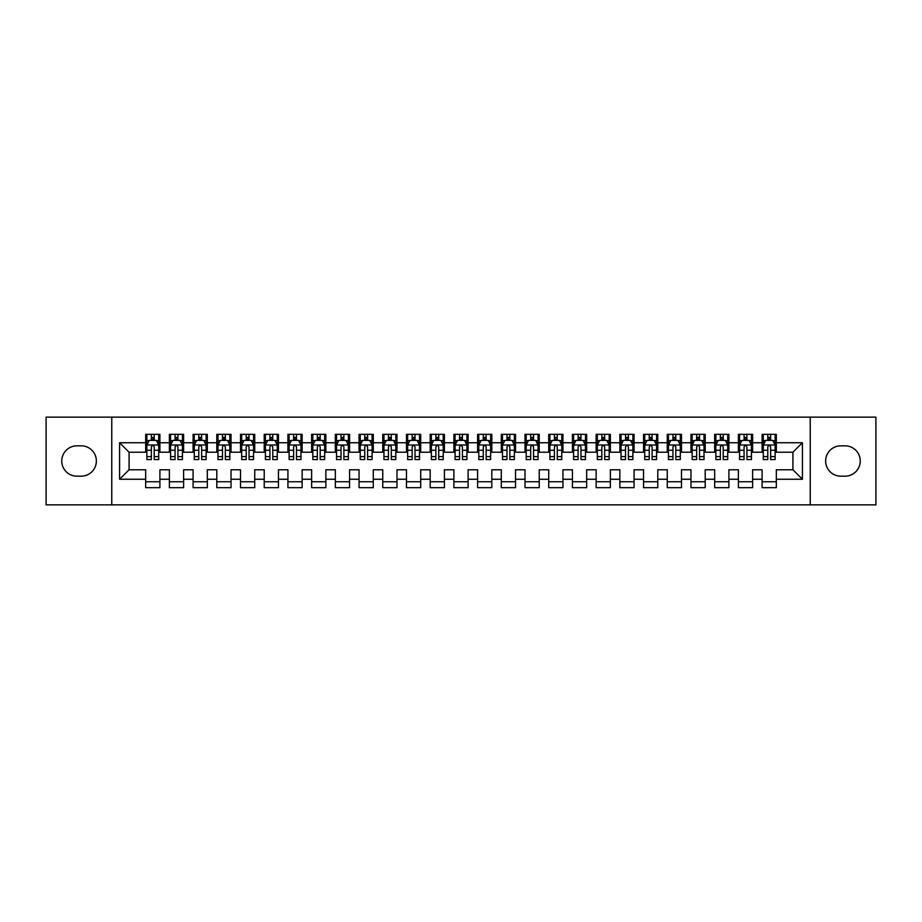 <?xml version="1.0" encoding="UTF-8"?>
<svg xmlns="http://www.w3.org/2000/svg" width="922" height="922" viewBox="0 0 922 922"><rect width="100%" height="100%" fill="white"/><g stroke="black" fill="none" stroke-linecap="round" stroke-linejoin="round"><path stroke-width="1.38" d="M810.231 504.864L875.9 504.864L875.9 417.136L810.231 417.136L810.231 504.864L111.769 504.864L111.769 417.136L46.1 417.136L46.1 504.864L111.769 504.864M810.231 417.136L111.769 417.136M119.595 479.256L119.595 442.744L145.676 442.744L145.676 452.229L129.08 452.229L129.08 469.771L119.595 479.256L145.676 479.256L145.676 487.669L159.898 487.669L159.898 479.256L169.383 479.256L169.383 487.669L183.605 487.669L183.605 479.256L193.09 479.256L193.09 487.669L207.323 487.669L207.323 479.256L216.797 479.256L216.797 487.669L231.03 487.669L231.03 479.256L240.515 479.256L240.515 487.669L254.737 487.669L254.737 479.256L264.222 479.256L264.222 487.669L278.444 487.669L278.444 479.256L287.929 479.256L287.929 487.669L302.151 487.669L302.151 479.256L311.636 479.256L311.636 487.669L325.858 487.669L325.858 479.256L335.343 479.256L335.343 487.669L349.565 487.669L349.565 479.256L359.05 479.256L359.05 487.669L373.283 487.669L373.283 479.256L382.757 479.256L382.757 487.669L396.99 487.669L396.99 479.256L406.475 479.256L406.475 487.669L420.697 487.669L420.697 479.256L430.182 479.256L430.182 487.669L444.404 487.669L444.404 479.256L453.889 479.256L453.889 487.669L468.111 487.669L468.111 479.256L477.596 479.256L477.596 487.669L491.818 487.669L491.818 479.256L501.303 479.256L501.303 487.669L515.525 487.669L515.525 479.256L525.01 479.256L525.01 487.669L539.243 487.669L539.243 479.256L548.717 479.256L548.717 487.669L562.95 487.669L562.95 479.256L572.435 479.256L572.435 487.669L586.657 487.669L586.657 479.256L596.142 479.256L596.142 487.669L610.364 487.669L610.364 479.256L619.849 479.256L619.849 487.669L634.071 487.669L634.071 479.256L643.556 479.256L643.556 487.669L657.778 487.669L657.778 479.256L667.263 479.256L667.263 487.669L681.485 487.669L681.485 479.256L690.97 479.256L690.97 487.669L705.203 487.669L705.203 479.256L714.677 479.256L714.677 487.669L728.91 487.669L728.91 479.256L738.395 479.256L738.395 487.669L752.617 487.669L752.617 479.256L762.102 479.256L762.102 487.669L776.324 487.669L776.324 469.771L792.92 469.771L792.92 452.229L776.324 452.229L776.324 442.744L802.405 442.744L802.405 479.256L776.324 479.256M776.324 442.744L776.324 434.331L762.102 434.331L762.102 442.744L752.617 442.744L752.617 434.331L738.395 434.331L738.395 442.744L728.91 442.744L728.91 434.331L714.677 434.331L714.677 442.744L705.203 442.744L705.203 434.331L690.97 434.331L690.97 442.744L681.485 442.744L681.485 434.331L667.263 434.331L667.263 442.744L657.778 442.744L657.778 434.331L643.556 434.331L643.556 442.744L634.071 442.744L634.071 434.331L619.849 434.331L619.849 442.744L610.364 442.744L610.364 434.331L596.142 434.331L596.142 442.744L586.657 442.744L586.657 434.331L572.435 434.331L572.435 442.744L562.95 442.744L562.95 434.331L548.717 434.331L548.717 442.744L539.243 442.744L539.243 434.331L525.01 434.331L525.01 442.744L515.525 442.744L515.525 434.331L501.303 434.331L501.303 442.744L491.818 442.744L491.818 434.331L477.596 434.331L477.596 442.744L468.111 442.744L468.111 434.331L453.889 434.331L453.889 442.744L444.404 442.744L444.404 434.331L430.182 434.331L430.182 442.744L420.697 442.744L420.697 434.331L406.475 434.331L406.475 442.744L396.99 442.744L396.99 434.331L382.757 434.331L382.757 442.744L373.283 442.744L373.283 434.331L359.05 434.331L359.05 442.744L349.565 442.744L349.565 434.331L335.343 434.331L335.343 442.744L325.858 442.744L325.858 434.331L311.636 434.331L311.636 442.744L302.151 442.744L302.151 434.331L287.929 434.331L287.929 442.744L278.444 442.744L278.444 434.331L264.222 434.331L264.222 442.744L254.737 442.744L254.737 434.331L240.515 434.331L240.515 442.744L231.03 442.744L231.03 434.331L216.797 434.331L216.797 442.744L207.323 442.744L207.323 434.331L193.09 434.331L193.09 442.744L183.605 442.744L183.605 434.331L169.383 434.331L169.383 442.744L159.898 442.744L159.898 434.331L145.676 434.331L145.676 442.744M752.617 479.256L752.617 469.771L762.102 469.771L762.102 479.256M802.405 442.744L792.92 452.229M728.91 479.256L728.91 469.771L738.395 469.771L738.395 479.256M762.102 442.744L762.102 452.229L752.617 452.229L752.617 442.744M705.203 479.256L705.203 469.771L714.677 469.771L714.677 479.256M738.395 442.744L738.395 452.229L728.91 452.229L728.91 442.744M681.485 479.256L681.485 469.771L690.97 469.771L690.97 479.256M714.677 442.744L714.677 452.229L705.203 452.229L705.203 442.744M657.778 479.256L657.778 469.771L667.263 469.771L667.263 479.256M690.97 442.744L690.97 452.229L681.485 452.229L681.485 442.744M634.071 479.256L634.071 469.771L643.556 469.771L643.556 479.256M667.263 442.744L667.263 452.229L657.778 452.229L657.778 442.744M610.364 479.256L610.364 469.771L619.849 469.771L619.849 479.256M643.556 442.744L643.556 452.229L634.071 452.229L634.071 442.744M586.657 479.256L586.657 469.771L596.142 469.771L596.142 479.256M619.849 442.744L619.849 452.229L610.364 452.229L610.364 442.744M562.95 479.256L562.95 469.771L572.435 469.771L572.435 479.256M596.142 442.744L596.142 452.229L586.657 452.229L586.657 442.744M539.243 479.256L539.243 469.771L548.717 469.771L548.717 479.256M572.435 442.744L572.435 452.229L562.95 452.229L562.95 442.744M515.525 479.256L515.525 469.771L525.01 469.771L525.01 479.256M548.717 442.744L548.717 452.229L539.243 452.229L539.243 442.744M491.818 479.256L491.818 469.771L501.303 469.771L501.303 479.256M525.01 442.744L525.01 452.229L515.525 452.229L515.525 442.744M468.111 479.256L468.111 469.771L477.596 469.771L477.596 479.256M501.303 442.744L501.303 452.229L491.818 452.229L491.818 442.744M444.404 479.256L444.404 469.771L453.889 469.771L453.889 479.256M477.596 442.744L477.596 452.229L468.111 452.229L468.111 442.744M420.697 479.256L420.697 469.771L430.182 469.771L430.182 479.256M453.889 442.744L453.889 452.229L444.404 452.229L444.404 442.744M396.99 479.256L396.99 469.771L406.475 469.771L406.475 479.256M430.182 442.744L430.182 452.229L420.697 452.229L420.697 442.744M373.283 479.256L373.283 469.771L382.757 469.771L382.757 479.256M406.475 442.744L406.475 452.229L396.99 452.229L396.99 442.744M349.565 479.256L349.565 469.771L359.05 469.771L359.05 479.256M382.757 442.744L382.757 452.229L373.283 452.229L373.283 442.744M325.858 479.256L325.858 469.771L335.343 469.771L335.343 479.256M359.05 442.744L359.05 452.229L349.565 452.229L349.565 442.744M302.151 479.256L302.151 469.771L311.636 469.771L311.636 479.256M335.343 442.744L335.343 452.229L325.858 452.229L325.858 442.744M278.444 479.256L278.444 469.771L287.929 469.771L287.929 479.256M311.636 442.744L311.636 452.229L302.151 452.229L302.151 442.744M254.737 479.256L254.737 469.771L264.222 469.771L264.222 479.256M287.929 442.744L287.929 452.229L278.444 452.229L278.444 442.744M231.03 479.256L231.03 469.771L240.515 469.771L240.515 479.256M264.222 442.744L264.222 452.229L254.737 452.229L254.737 442.744M207.323 479.256L207.323 469.771L216.797 469.771L216.797 479.256M240.515 442.744L240.515 452.229L231.03 452.229L231.03 442.744M183.605 479.256L183.605 469.771L193.09 469.771L193.09 479.256M216.797 442.744L216.797 452.229L207.323 452.229L207.323 442.744M159.898 479.256L159.898 469.771L169.383 469.771L169.383 479.256M193.09 442.744L193.09 452.229L183.605 452.229L183.605 442.744M129.08 469.771L145.676 469.771L145.676 479.256M169.383 442.744L169.383 452.229L159.898 452.229L159.898 442.744M762.102 440.255L763.289 440.255M775.137 440.255L776.324 440.255M738.395 440.255L739.571 440.255M751.43 440.255L752.617 440.255M714.677 440.255L715.864 440.255M727.723 440.255L728.91 440.255M690.97 440.255L692.157 440.255M704.016 440.255L705.203 440.255M667.263 440.255L668.45 440.255M680.309 440.255L681.485 440.255M643.556 440.255L644.743 440.255M656.591 440.255L657.778 440.255M619.849 440.255L621.036 440.255M632.884 440.255L634.071 440.255M596.142 440.255L597.329 440.255M609.177 440.255L610.364 440.255M572.435 440.255L573.611 440.255M585.47 440.255L586.657 440.255M548.717 440.255L549.904 440.255M561.763 440.255L562.95 440.255M525.01 440.255L526.197 440.255M538.056 440.255L539.243 440.255M501.303 440.255L502.49 440.255M514.349 440.255L515.525 440.255M477.596 440.255L478.783 440.255M490.631 440.255L491.818 440.255M453.889 440.255L455.076 440.255M466.924 440.255L468.111 440.255M430.182 440.255L431.369 440.255M443.217 440.255L444.404 440.255M406.475 440.255L407.651 440.255M419.51 440.255L420.697 440.255M382.757 440.255L383.944 440.255M395.803 440.255L396.99 440.255M359.05 440.255L360.237 440.255M372.096 440.255L373.283 440.255M335.343 440.255L336.53 440.255M348.389 440.255L349.565 440.255M311.636 440.255L312.823 440.255M324.671 440.255L325.858 440.255M287.929 440.255L289.116 440.255M300.964 440.255L302.151 440.255M264.222 440.255L265.409 440.255M277.257 440.255L278.444 440.255M240.515 440.255L241.691 440.255M253.55 440.255L254.737 440.255M216.797 440.255L217.984 440.255M229.843 440.255L231.03 440.255M193.09 440.255L194.277 440.255M206.136 440.255L207.323 440.255M169.383 440.255L170.57 440.255M182.429 440.255L183.605 440.255M145.676 440.255L146.863 440.255M158.711 440.255L159.898 440.255M145.676 481.745L159.898 481.745M169.383 481.745L183.605 481.745M193.09 481.745L207.323 481.745M216.797 481.745L231.03 481.745M240.515 481.745L254.737 481.745M264.222 481.745L278.444 481.745M287.929 481.745L302.151 481.745M311.636 481.745L325.858 481.745M335.343 481.745L349.565 481.745M359.05 481.745L373.283 481.745M382.757 481.745L396.99 481.745M406.475 481.745L420.697 481.745M430.182 481.745L444.404 481.745M453.889 481.745L468.111 481.745M477.596 481.745L491.818 481.745M501.303 481.745L515.525 481.745M525.01 481.745L539.243 481.745M548.717 481.745L562.95 481.745M572.435 481.745L586.657 481.745M596.142 481.745L610.364 481.745M619.849 481.745L634.071 481.745M643.556 481.745L657.778 481.745M667.263 481.745L681.485 481.745M690.97 481.745L705.203 481.745M714.677 481.745L728.91 481.745M738.395 481.745L752.617 481.745M762.102 481.745L776.324 481.745M119.595 442.744L129.08 452.229M792.92 469.771L802.405 479.256M76.918 445.822A15.178 15.178 0 0 0 61.751 461A15.178 15.178 0 0 0 76.918 476.178L81.194 476.178A15.178 15.178 0 0 0 96.361 461A15.178 15.178 0 0 0 81.194 445.822L76.918 445.822M845.082 476.178A15.178 15.178 0 0 0 860.249 461A15.178 15.178 0 0 0 845.082 445.822L840.806 445.822A15.178 15.178 0 0 0 825.639 461A15.178 15.178 0 0 0 840.806 476.178L845.082 476.178M154.216 437.408L151.369 437.408M158.711 456.609L154.216 456.609L154.216 459.582L158.711 459.582L158.711 445.119L156.348 440.37L149.237 440.37L146.863 445.119L146.863 459.582L151.369 459.582L151.369 456.609L146.863 456.609M146.863 445.119L146.863 434.331M158.711 445.119L158.711 434.331M151.369 440.37L151.369 434.331M154.216 434.331L154.216 440.37M154.216 456.609L154.216 446.893C153.259 445.061 152.314 445.061 151.369 446.893L151.369 456.609M154.216 440.255L151.369 440.255M177.923 437.408L175.076 437.408M182.429 456.609L177.923 456.609L177.923 459.582L182.429 459.582L182.429 445.119L180.055 440.37L172.944 440.37L170.57 445.119L170.57 459.582L175.076 459.582L175.076 456.609L170.57 456.609M170.57 445.119L170.57 434.331M182.429 445.119L182.429 434.331M175.076 440.37L175.076 434.331M177.923 434.331L177.923 440.37M177.923 456.609L177.923 446.893C176.978 445.061 176.021 445.061 175.076 446.893L175.076 456.609M177.923 440.255L175.076 440.255M201.63 437.408L198.783 437.408M206.136 456.609L201.63 456.609L201.63 459.582L206.136 459.582L206.136 445.119L203.762 440.37L196.651 440.37L194.277 445.119L194.277 459.582L198.783 459.582L198.783 456.609L194.277 456.609M194.277 445.119L194.277 434.331M206.136 445.119L206.136 434.331M198.783 440.37L198.783 434.331M201.63 434.331L201.63 440.37M201.63 456.609L201.63 446.893C200.685 445.061 199.728 445.061 198.783 446.893L198.783 456.609M201.63 440.255L198.783 440.255M225.337 437.408L222.49 437.408M229.843 456.609L225.337 456.609L225.337 459.582L229.843 459.582L229.843 445.119L227.469 440.37L220.358 440.37L217.984 445.119L217.984 459.582L222.49 459.582L222.49 456.609L217.984 456.609M217.984 445.119L217.984 434.331M229.843 445.119L229.843 434.331M222.49 440.37L222.49 434.331M225.337 434.331L225.337 440.37M225.337 456.609L225.337 446.893C224.392 445.061 223.447 445.061 222.49 446.893L222.49 456.609M225.337 440.255L222.49 440.255M249.044 437.408L246.197 437.408M253.55 456.609L249.044 456.609L249.044 459.582L253.55 459.582L253.55 445.119L251.176 440.37L244.065 440.37L241.691 445.119L241.691 459.582L246.197 459.582L246.197 456.609L241.691 456.609M241.691 445.119L241.691 434.331M253.55 445.119L253.55 434.331M246.197 440.37L246.197 434.331M249.044 434.331L249.044 440.37M249.044 456.609L249.044 446.893C248.099 445.061 247.154 445.061 246.197 446.893L246.197 456.609M249.044 440.255L246.197 440.255M272.751 437.408L269.904 437.408M277.257 456.609L272.751 456.609L272.751 459.582L277.257 459.582L277.257 445.119L274.883 440.37L267.772 440.37L265.409 445.119L265.409 459.582L269.904 459.582L269.904 456.609L265.409 456.609M265.409 445.119L265.409 434.331M277.257 445.119L277.257 434.331M269.904 440.37L269.904 434.331M272.751 434.331L272.751 440.37M272.751 456.609L272.751 446.893C271.806 445.061 270.861 445.061 269.904 446.893L269.904 456.609M272.751 440.255L269.904 440.255M296.458 437.408L293.622 437.408M300.964 456.609L296.458 456.609L296.458 459.582L300.964 459.582L300.964 445.119L298.601 440.37L291.479 440.37L289.116 445.119L289.116 459.582L293.622 459.582L293.622 456.609L289.116 456.609M289.116 445.119L289.116 434.331M300.964 445.119L300.964 434.331M293.622 440.37L293.622 434.331M296.458 434.331L296.458 440.37M296.458 456.609L296.458 446.893C295.513 445.061 294.567 445.061 293.622 446.893L293.622 456.609M296.458 440.255L293.622 440.255M320.176 437.408L317.329 437.408M324.671 456.609L320.176 456.609L320.176 459.582L324.671 459.582L324.671 445.119L322.308 440.37L315.197 440.37L312.823 445.119L312.823 459.582L317.329 459.582L317.329 456.609L312.823 456.609M312.823 445.119L312.823 434.331M324.671 445.119L324.671 434.331M317.329 440.37L317.329 434.331M320.176 434.331L320.176 440.37M320.176 456.609L320.176 446.893C319.219 445.061 318.274 445.061 317.329 446.893L317.329 456.609M320.176 440.255L317.329 440.255M343.883 437.408L341.036 437.408M348.389 456.609L343.883 456.609L343.883 459.582L348.389 459.582L348.389 445.119L346.015 440.37L338.904 440.37L336.53 445.119L336.53 459.582L341.036 459.582L341.036 456.609L336.53 456.609M336.53 445.119L336.53 434.331M348.389 445.119L348.389 434.331M341.036 440.37L341.036 434.331M343.883 434.331L343.883 440.37M343.883 456.609L343.883 446.893C342.938 445.061 341.981 445.061 341.036 446.893L341.036 456.609M343.883 440.255L341.036 440.255M367.59 437.408L364.743 437.408M372.096 456.609L367.59 456.609L367.59 459.582L372.096 459.582L372.096 445.119L369.722 440.37L362.611 440.37L360.237 445.119L360.237 459.582L364.743 459.582L364.743 456.609L360.237 456.609M360.237 445.119L360.237 434.331M372.096 445.119L372.096 434.331M364.743 440.37L364.743 434.331M367.59 434.331L367.59 440.37M367.59 456.609L367.59 446.893C366.645 445.061 365.688 445.061 364.743 446.893L364.743 456.609M367.59 440.255L364.743 440.255M391.297 437.408L388.45 437.408M395.803 456.609L391.297 456.609L391.297 459.582L395.803 459.582L395.803 445.119L393.429 440.37L386.318 440.37L383.944 445.119L383.944 459.582L388.45 459.582L388.45 456.609L383.944 456.609M383.944 445.119L383.944 434.331M395.803 445.119L395.803 434.331M388.45 440.37L388.45 434.331M391.297 434.331L391.297 440.37M391.297 456.609L391.297 446.893C390.352 445.061 389.407 445.061 388.45 446.893L388.45 456.609M391.297 440.255L388.45 440.255M415.004 437.408L412.157 437.408M419.51 456.609L415.004 456.609L415.004 459.582L419.51 459.582L419.51 445.119L417.136 440.37L410.025 440.37L407.651 445.119L407.651 459.582L412.157 459.582L412.157 456.609L407.651 456.609M407.651 445.119L407.651 434.331M419.51 445.119L419.51 434.331M412.157 440.37L412.157 434.331M415.004 434.331L415.004 440.37M415.004 456.609L415.004 446.893C414.059 445.061 413.114 445.061 412.157 446.893L412.157 456.609M415.004 440.255L412.157 440.255M438.711 437.408L435.864 437.408M443.217 456.609L438.711 456.609L438.711 459.582L443.217 459.582L443.217 445.119L440.843 440.37L433.732 440.37L431.369 445.119L431.369 459.582L435.864 459.582L435.864 456.609L431.369 456.609M431.369 445.119L431.369 434.331M443.217 445.119L443.217 434.331M435.864 440.37L435.864 434.331M438.711 434.331L438.711 440.37M438.711 456.609L438.711 446.893C437.766 445.061 436.821 445.061 435.864 446.893L435.864 456.609M438.711 440.255L435.864 440.255M462.418 437.408L459.582 437.408M466.924 456.609L462.418 456.609L462.418 459.582L466.924 459.582L466.924 445.119L464.561 440.37L457.439 440.37L455.076 445.119L455.076 459.582L459.582 459.582L459.582 456.609L455.076 456.609M455.076 445.119L455.076 434.331M466.924 445.119L466.924 434.331M459.582 440.37L459.582 434.331M462.418 434.331L462.418 440.37M462.418 456.609L462.418 446.893C461.473 445.061 460.527 445.061 459.582 446.893L459.582 456.609M462.418 440.255L459.582 440.255M486.136 437.408L483.289 437.408M490.631 456.609L486.136 456.609L486.136 459.582L490.631 459.582L490.631 445.119L488.268 440.37L481.157 440.37L478.783 445.119L478.783 459.582L483.289 459.582L483.289 456.609L478.783 456.609M478.783 445.119L478.783 434.331M490.631 445.119L490.631 434.331M483.289 440.37L483.289 434.331M486.136 434.331L486.136 440.37M486.136 456.609L486.136 446.893C485.179 445.061 484.234 445.061 483.289 446.893L483.289 456.609M486.136 440.255L483.289 440.255M509.843 437.408L506.996 437.408M514.349 456.609L509.843 456.609L509.843 459.582L514.349 459.582L514.349 445.119L511.975 440.37L504.864 440.37L502.49 445.119L502.49 459.582L506.996 459.582L506.996 456.609L502.49 456.609M502.49 445.119L502.49 434.331M514.349 445.119L514.349 434.331M506.996 440.37L506.996 434.331M509.843 434.331L509.843 440.37M509.843 456.609L509.843 446.893C508.898 445.061 507.941 445.061 506.996 446.893L506.996 456.609M509.843 440.255L506.996 440.255M533.55 437.408L530.703 437.408M538.056 456.609L533.55 456.609L533.55 459.582L538.056 459.582L538.056 445.119L535.682 440.37L528.571 440.37L526.197 445.119L526.197 459.582L530.703 459.582L530.703 456.609L526.197 456.609M526.197 445.119L526.197 434.331M538.056 445.119L538.056 434.331M530.703 440.37L530.703 434.331M533.55 434.331L533.55 440.37M533.55 456.609L533.55 446.893C532.605 445.061 531.648 445.061 530.703 446.893L530.703 456.609M533.55 440.255L530.703 440.255M557.257 437.408L554.41 437.408M561.763 456.609L557.257 456.609L557.257 459.582L561.763 459.582L561.763 445.119L559.389 440.37L552.278 440.37L549.904 445.119L549.904 459.582L554.41 459.582L554.41 456.609L549.904 456.609M549.904 445.119L549.904 434.331M561.763 445.119L561.763 434.331M554.41 440.37L554.41 434.331M557.257 434.331L557.257 440.37M557.257 456.609L557.257 446.893C556.312 445.061 555.367 445.061 554.41 446.893L554.41 456.609M557.257 440.255L554.41 440.255M580.964 437.408L578.117 437.408M585.47 456.609L580.964 456.609L580.964 459.582L585.47 459.582L585.47 445.119L583.096 440.37L575.985 440.37L573.611 445.119L573.611 459.582L578.117 459.582L578.117 456.609L573.611 456.609M573.611 445.119L573.611 434.331M585.47 445.119L585.47 434.331M578.117 440.37L578.117 434.331M580.964 434.331L580.964 440.37M580.964 456.609L580.964 446.893C580.019 445.061 579.074 445.061 578.117 446.893L578.117 456.609M580.964 440.255L578.117 440.255M604.671 437.408L601.824 437.408M609.177 456.609L604.671 456.609L604.671 459.582L609.177 459.582L609.177 445.119L606.803 440.37L599.692 440.37L597.329 445.119L597.329 459.582L601.824 459.582L601.824 456.609L597.329 456.609M597.329 445.119L597.329 434.331M609.177 445.119L609.177 434.331M601.824 440.37L601.824 434.331M604.671 434.331L604.671 440.37M604.671 456.609L604.671 446.893C603.726 445.061 602.781 445.061 601.824 446.893L601.824 456.609M604.671 440.255L601.824 440.255M628.378 437.408L625.542 437.408M632.884 456.609L628.378 456.609L628.378 459.582L632.884 459.582L632.884 445.119L630.521 440.37L623.399 440.37L621.036 445.119L621.036 459.582L625.542 459.582L625.542 456.609L621.036 456.609M621.036 445.119L621.036 434.331M632.884 445.119L632.884 434.331M625.542 440.37L625.542 434.331M628.378 434.331L628.378 440.37M628.378 456.609L628.378 446.893C627.433 445.061 626.487 445.061 625.542 446.893L625.542 456.609M628.378 440.255L625.542 440.255M652.096 437.408L649.249 437.408M656.591 456.609L652.096 456.609L652.096 459.582L656.591 459.582L656.591 445.119L654.228 440.37L647.117 440.37L644.743 445.119L644.743 459.582L649.249 459.582L649.249 456.609L644.743 456.609M644.743 445.119L644.743 434.331M656.591 445.119L656.591 434.331M649.249 440.37L649.249 434.331M652.096 434.331L652.096 440.37M652.096 456.609L652.096 446.893C651.139 445.061 650.194 445.061 649.249 446.893L649.249 456.609M652.096 440.255L649.249 440.255M675.803 437.408L672.956 437.408M680.309 456.609L675.803 456.609L675.803 459.582L680.309 459.582L680.309 445.119L677.935 440.37L670.824 440.37L668.45 445.119L668.45 459.582L672.956 459.582L672.956 456.609L668.45 456.609M668.45 445.119L668.45 434.331M680.309 445.119L680.309 434.331M672.956 440.37L672.956 434.331M675.803 434.331L675.803 440.37M675.803 456.609L675.803 446.893C674.858 445.061 673.901 445.061 672.956 446.893L672.956 456.609M675.803 440.255L672.956 440.255M699.51 437.408L696.663 437.408M704.016 456.609L699.51 456.609L699.51 459.582L704.016 459.582L704.016 445.119L701.642 440.37L694.531 440.37L692.157 445.119L692.157 459.582L696.663 459.582L696.663 456.609L692.157 456.609M692.157 445.119L692.157 434.331M704.016 445.119L704.016 434.331M696.663 440.37L696.663 434.331M699.51 434.331L699.51 440.37M699.51 456.609L699.51 446.893C698.565 445.061 697.608 445.061 696.663 446.893L696.663 456.609M699.51 440.255L696.663 440.255M723.217 437.408L720.37 437.408M727.723 456.609L723.217 456.609L723.217 459.582L727.723 459.582L727.723 445.119L725.349 440.37L718.238 440.37L715.864 445.119L715.864 459.582L720.37 459.582L720.37 456.609L715.864 456.609M715.864 445.119L715.864 434.331M727.723 445.119L727.723 434.331M720.37 440.37L720.37 434.331M723.217 434.331L723.217 440.37M723.217 456.609L723.217 446.893C722.272 445.061 721.327 445.061 720.37 446.893L720.37 456.609M723.217 440.255L720.37 440.255M746.924 437.408L744.077 437.408M751.43 456.609L746.924 456.609L746.924 459.582L751.43 459.582L751.43 445.119L749.056 440.37L741.945 440.37L739.571 445.119L739.571 459.582L744.077 459.582L744.077 456.609L739.571 456.609M739.571 445.119L739.571 434.331M751.43 445.119L751.43 434.331M744.077 440.37L744.077 434.331M746.924 434.331L746.924 440.37M746.924 456.609L746.924 446.893C745.979 445.061 745.034 445.061 744.077 446.893L744.077 456.609M746.924 440.255L744.077 440.255M770.631 437.408L767.784 437.408M775.137 456.609L770.631 456.609L770.631 459.582L775.137 459.582L775.137 445.119L772.763 440.37L765.652 440.37L763.289 445.119L763.289 459.582L767.784 459.582L767.784 456.609L763.289 456.609M763.289 445.119L763.289 434.331M775.137 445.119L775.137 434.331M767.784 440.37L767.784 434.331M770.631 434.331L770.631 440.37M770.631 456.609L770.631 446.893C769.686 445.061 768.741 445.061 767.784 446.893L767.784 456.609M770.631 440.255L767.784 440.255M158.653 444.992L146.921 444.992M146.863 440.658L149.087 440.658M156.486 440.658L158.711 440.658M151.369 450.247L146.863 450.247M158.711 450.247L154.216 450.247M154.216 438.918L151.369 438.918M182.36 444.992L170.628 444.992M170.57 440.658L172.794 440.658M180.193 440.658L182.429 440.658M175.076 450.247L170.57 450.247M182.429 450.247L177.923 450.247M177.923 438.918L175.076 438.918M206.079 444.992L194.335 444.992M194.277 440.658L196.513 440.658M203.9 440.658L206.136 440.658M198.783 450.247L194.277 450.247M206.136 450.247L201.63 450.247M201.63 438.918L198.783 438.918M229.785 444.992L218.041 444.992M217.984 440.658L220.22 440.658M227.607 440.658L229.843 440.658M222.49 450.247L217.984 450.247M229.843 450.247L225.337 450.247M225.337 438.918L222.49 438.918M253.492 444.992L241.76 444.992M241.691 440.658L243.927 440.658M251.326 440.658L253.55 440.658M246.197 450.247L241.691 450.247M253.55 450.247L249.044 450.247M249.044 438.918L246.197 438.918M277.199 444.992L265.467 444.992M265.409 440.658L267.634 440.658M275.033 440.658L277.257 440.658M269.904 450.247L265.409 450.247M277.257 450.247L272.751 450.247M272.751 438.918L269.904 438.918M300.906 444.992L289.174 444.992M289.116 440.658L291.34 440.658M298.74 440.658L300.964 440.658M293.622 450.247L289.116 450.247M300.964 450.247L296.458 450.247M296.458 438.918L293.622 438.918M324.613 444.992L312.881 444.992M312.823 440.658L315.047 440.658M322.446 440.658L324.671 440.658M317.329 450.247L312.823 450.247M324.671 450.247L320.176 450.247M320.176 438.918L317.329 438.918M348.32 444.992L336.588 444.992M336.53 440.658L338.754 440.658M346.153 440.658L348.389 440.658M341.036 450.247L336.53 450.247M348.389 450.247L343.883 450.247M343.883 438.918L341.036 438.918M372.039 444.992L360.295 444.992M360.237 440.658L362.473 440.658M369.86 440.658L372.096 440.658M364.743 450.247L360.237 450.247M372.096 450.247L367.59 450.247M367.59 438.918L364.743 438.918M395.745 444.992L384.001 444.992M383.944 440.658L386.18 440.658M393.567 440.658L395.803 440.658M388.45 450.247L383.944 450.247M395.803 450.247L391.297 450.247M391.297 438.918L388.45 438.918M419.452 444.992L407.72 444.992M407.651 440.658L409.887 440.658M417.286 440.658L419.51 440.658M412.157 450.247L407.651 450.247M419.51 450.247L415.004 450.247M415.004 438.918L412.157 438.918M443.159 444.992L431.427 444.992M431.369 440.658L433.594 440.658M440.993 440.658L443.217 440.658M435.864 450.247L431.369 450.247M443.217 450.247L438.711 450.247M438.711 438.918L435.864 438.918M466.866 444.992L455.134 444.992M455.076 440.658L457.3 440.658M464.7 440.658L466.924 440.658M459.582 450.247L455.076 450.247M466.924 450.247L462.418 450.247M462.418 438.918L459.582 438.918M490.573 444.992L478.841 444.992M478.783 440.658L481.007 440.658M488.406 440.658L490.631 440.658M483.289 450.247L478.783 450.247M490.631 450.247L486.136 450.247M486.136 438.918L483.289 438.918M514.28 444.992L502.548 444.992M502.49 440.658L504.714 440.658M512.113 440.658L514.349 440.658M506.996 450.247L502.49 450.247M514.349 450.247L509.843 450.247M509.843 438.918L506.996 438.918M537.999 444.992L526.255 444.992M526.197 440.658L528.433 440.658M535.82 440.658L538.056 440.658M530.703 450.247L526.197 450.247M538.056 450.247L533.55 450.247M533.55 438.918L530.703 438.918M561.705 444.992L549.961 444.992M549.904 440.658L552.14 440.658M559.527 440.658L561.763 440.658M554.41 450.247L549.904 450.247M561.763 450.247L557.257 450.247M557.257 438.918L554.41 438.918M585.412 444.992L573.68 444.992M573.611 440.658L575.847 440.658M583.246 440.658L585.47 440.658M578.117 450.247L573.611 450.247M585.47 450.247L580.964 450.247M580.964 438.918L578.117 438.918M609.119 444.992L597.387 444.992M597.329 440.658L599.554 440.658M606.953 440.658L609.177 440.658M601.824 450.247L597.329 450.247M609.177 450.247L604.671 450.247M604.671 438.918L601.824 438.918M632.826 444.992L621.094 444.992M621.036 440.658L623.26 440.658M630.66 440.658L632.884 440.658M625.542 450.247L621.036 450.247M632.884 450.247L628.378 450.247M628.378 438.918L625.542 438.918M656.533 444.992L644.801 444.992M644.743 440.658L646.967 440.658M654.366 440.658L656.591 440.658M649.249 450.247L644.743 450.247M656.591 450.247L652.096 450.247M652.096 438.918L649.249 438.918M680.24 444.992L668.508 444.992M668.45 440.658L670.674 440.658M678.073 440.658L680.309 440.658M672.956 450.247L668.45 450.247M680.309 450.247L675.803 450.247M675.803 438.918L672.956 438.918M703.959 444.992L692.215 444.992M692.157 440.658L694.393 440.658M701.78 440.658L704.016 440.658M696.663 450.247L692.157 450.247M704.016 450.247L699.51 450.247M699.51 438.918L696.663 438.918M727.665 444.992L715.921 444.992M715.864 440.658L718.1 440.658M725.487 440.658L727.723 440.658M720.37 450.247L715.864 450.247M727.723 450.247L723.217 450.247M723.217 438.918L720.37 438.918M751.372 444.992L739.64 444.992M739.571 440.658L741.807 440.658M749.206 440.658L751.43 440.658M744.077 450.247L739.571 450.247M751.43 450.247L746.924 450.247M746.924 438.918L744.077 438.918M775.079 444.992L763.347 444.992M763.289 440.658L765.514 440.658M772.913 440.658L775.137 440.658M767.784 450.247L763.289 450.247M775.137 450.247L770.631 450.247M770.631 438.918L767.784 438.918"/></g></svg>
